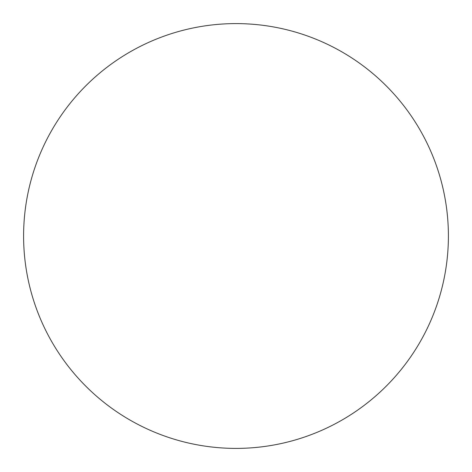 <?xml version="1.0" encoding="UTF-8"?>
<svg xmlns="http://www.w3.org/2000/svg" width="472" height="472" viewBox="0 0 472 472"><rect width="100%" height="100%" fill="white"/><g stroke="black" fill="none" stroke-linecap="round" stroke-linejoin="round"><path stroke-width="0.35" stroke-dasharray="2.36 1.77" d="M59.395 117.994C51.649 129.594 45.105 141.836 39.766 154.716C34.432 167.601 30.403 180.882 27.683 194.564C24.963 208.24 23.6 222.052 23.6 236A212.4 212.4 0 0 0 236 448.4A212.4 212.4 0 0 0 448.4 236A212.4 212.4 0 0 0 236 23.6A212.4 212.4 0 0 0 23.6 236C23.6 249.948 24.963 263.76 27.683 277.436C30.403 291.118 34.432 304.399 39.766 317.284C45.105 330.164 51.649 342.406 59.395 354.006M117.994 412.605C129.594 420.351 141.836 426.894 154.716 432.234C167.601 437.568 180.882 441.597 194.564 444.317C208.24 447.037 222.052 448.4 236 448.4C249.948 448.4 263.76 447.037 277.436 444.317C291.118 441.597 304.399 437.568 317.284 432.234C330.164 426.894 342.406 420.351 354.006 412.605M412.605 354.006C420.351 342.406 426.894 330.164 432.234 317.284C437.568 304.399 441.597 291.118 444.317 277.436C447.037 263.76 448.4 249.948 448.4 236C448.4 222.052 447.037 208.24 444.317 194.564C441.597 180.882 437.568 167.601 432.234 154.716C426.894 141.836 420.351 129.594 412.605 117.994M354.006 59.395C342.406 51.649 330.164 45.105 317.284 39.766C304.399 34.432 291.118 30.403 277.436 27.683C263.76 24.963 249.948 23.6 236 23.6C222.052 23.6 208.24 24.963 194.564 27.683C180.882 30.403 167.601 34.432 154.716 39.766C141.836 45.105 129.594 51.649 117.994 59.395"/><path stroke-width="0.71" d="M448.4 236A212.4 212.4 0 0 1 236 448.4A212.4 212.4 0 0 1 23.6 236A212.4 212.4 0 0 1 236 23.6A212.4 212.4 0 0 1 448.4 236C448.4 222.052 447.037 208.24 444.317 194.564C441.597 180.882 437.568 167.601 432.234 154.716C426.894 141.836 420.351 129.594 412.605 117.994C404.858 106.401 396.049 95.674 386.19 85.81C376.326 75.951 365.599 67.142 354.006 59.395C342.406 51.649 330.164 45.105 317.284 39.766C304.399 34.432 291.118 30.403 277.436 27.683C263.76 24.963 249.948 23.6 236 23.6C222.052 23.6 208.24 24.963 194.564 27.683C180.882 30.403 167.601 34.432 154.716 39.766C141.836 45.105 129.594 51.649 117.994 59.395C106.401 67.142 95.674 75.951 85.81 85.81C75.951 95.674 67.142 106.401 59.395 117.994C51.649 129.594 45.105 141.836 39.766 154.716C34.432 167.601 30.403 180.882 27.683 194.564C24.963 208.24 23.6 222.052 23.6 236C23.6 249.948 24.963 263.76 27.683 277.436C30.403 291.118 34.432 304.399 39.766 317.284C45.105 330.164 51.649 342.406 59.395 354.006C67.142 365.599 75.951 376.326 85.81 386.19C95.674 396.049 106.401 404.858 117.994 412.605C129.594 420.351 141.836 426.894 154.716 432.234C167.601 437.568 180.882 441.597 194.564 444.317C208.24 447.037 222.052 448.4 236 448.4C249.948 448.4 263.76 447.037 277.436 444.317C291.118 441.597 304.399 437.568 317.284 432.234C330.164 426.894 342.406 420.351 354.006 412.605C365.599 404.858 376.326 396.049 386.19 386.19C396.049 376.326 404.858 365.599 412.605 354.006C420.351 342.406 426.894 330.164 432.234 317.284C437.568 304.399 441.597 291.118 444.317 277.436C447.037 263.76 448.4 249.948 448.4 236M59.395 354.006C67.142 365.599 75.951 376.326 85.81 386.19C95.674 396.049 106.401 404.858 117.994 412.605M354.006 412.605C365.599 404.858 376.326 396.049 386.19 386.19C396.049 376.326 404.858 365.599 412.605 354.006M412.605 117.994C404.858 106.401 396.049 95.674 386.19 85.81C376.326 75.951 365.599 67.142 354.006 59.395M117.994 59.395C106.401 67.142 95.674 75.951 85.81 85.81C75.951 95.674 67.142 106.401 59.395 117.994"/></g></svg>
